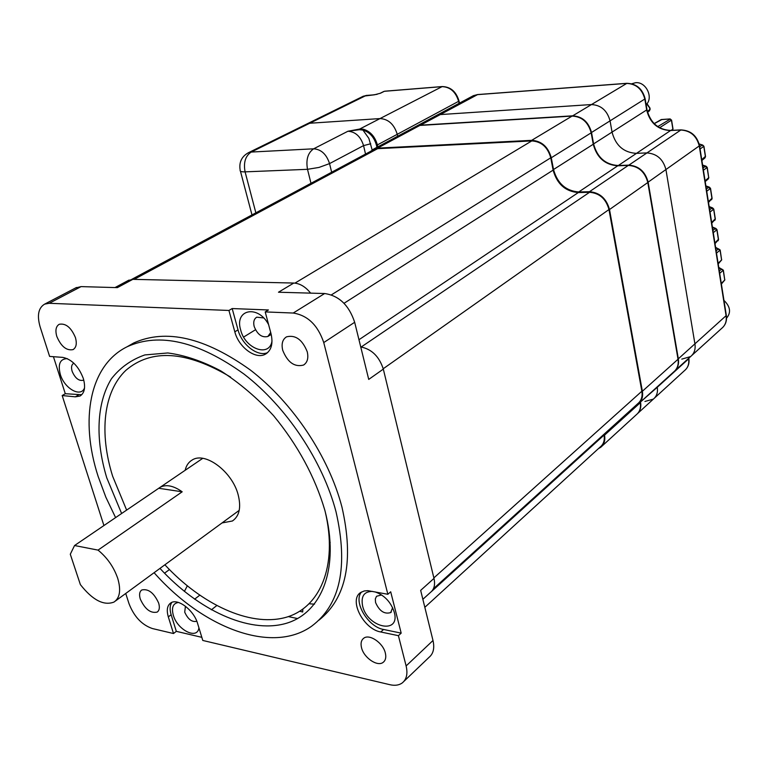 <?xml version="1.0" encoding="UTF-8"?>
<svg xmlns="http://www.w3.org/2000/svg" width="768" height="768" viewBox="0 0 768 768"><rect width="100%" height="100%" fill="white"/><g stroke="black" fill="none" stroke-linecap="round" stroke-linejoin="round"><path stroke-width="1.15" d="M222.029 522.941L232.416 520.992C239.434 516.106 241.334 507.331 238.128 494.669C232.195 471.542 205.085 451.373 192.202 459.994C188.602 462.106 186.25 465.542 185.136 470.304M198.902 627.763C197.568 640.195 177.35 630.077 173.299 615.197C171.312 607.555 173.03 603.302 178.464 602.458M185.443 606.23L184.714 612.163C188.006 619.354 192.038 622.387 196.8 621.264L196.8 621.264M374.861 591.83C384.384 595.133 390.854 601.939 394.282 612.23C400.598 634.867 367.507 627.878 362.611 605.99C360.768 596.179 364.147 591.322 372.749 591.427M381.629 594.941L376.522 596.275L375.312 598.973L375.571 602.525C379.363 611.098 384.403 614.448 390.691 612.576L392.621 607.661M84.547 387.84C80.966 397.949 64.378 388.598 60.298 374.381C57.734 364.061 60.077 358.81 67.334 358.637M73.872 363.216L73.699 363.293C71.53 364.637 71.002 367.296 72.125 371.28C75.072 378.154 78.778 381.149 83.261 380.275L83.75 379.978L83.261 380.275M272.016 340.848C269.75 357.792 245.107 348.96 240.682 330C234.144 309.398 257.971 304.301 268.598 324.614M263.606 317.933L256.762 317.174C253.997 318.883 253.133 321.974 254.17 326.467C257.424 334.55 261.994 337.891 267.888 336.47L270.691 332.458M53.434 356.688L65.29 393.715L62.179 395.539L75.312 396.835L79.92 396.067C84.624 393.139 85.757 387.264 83.309 378.451C78.614 366.269 71.76 359.251 62.765 357.389L49.613 356.41L40.099 326.794C36.874 315.389 38.39 307.834 44.65 304.128L49.21 303.293L228.941 310.464L234.816 331.814C238.666 347.28 255.811 359.923 265.45 354.154C271.411 350.41 273.264 343.594 271.018 333.706L265.21 311.914L293.222 313.037L324.634 293.53L278.477 292.224L293.779 283.046L132.835 279.341L117.35 287.635L81.082 286.608L49.21 303.293M159.974 568.387C198.125 609.917 248.112 633.523 284.918 623.702C321.619 613.968 340.157 568.32 324.816 510.154C314.842 476.573 297.763 445.085 273.59 415.69C256.944 397.757 239.386 382.848 220.925 370.963C202.454 361.162 184.752 355.162 167.818 352.963L144.845 354.931C131.28 359.674 120.154 367.603 111.475 378.71C96.403 403.152 95.213 439.507 106.752 477.802L121.622 513.514M230.63 377.098C186.269 350.726 151.315 348.509 125.75 370.445C103.219 392.026 99.168 433.286 112.646 476.246L126.634 510.106M164.87 564.797C201.475 604.262 249.091 626.669 284.477 617.741C319.728 608.851 338.275 566.438 325.162 511.478M154.09 572.698C202.608 627.734 271.699 654.643 311.597 626.227C340.31 604.8 348.451 566.659 336.029 511.814C322.752 461.098 286.522 406.858 244.042 374.093C198.461 341.328 159.542 332.189 127.296 346.675C89.376 365.155 79.699 419.904 98.17 476.525L105.85 497.194L115.594 517.613M318.989 620.141C346.397 598.214 354.058 560.554 341.971 507.158C328.829 456.595 292.762 402.595 250.378 370.032C204.902 337.459 166.013 328.435 133.728 342.96L127.142 346.742M56.803 336.432C61.075 346.454 66.47 350.851 72.998 349.622C76.272 347.645 77.088 343.632 75.427 337.574C71.174 327.533 65.789 323.098 59.261 324.278C55.92 326.285 55.104 330.336 56.803 336.432M361.536 647.731C363.84 657.83 377.587 667.123 383.242 662.285C385.632 660.336 386.333 657.235 385.325 652.973C383.059 642.816 369.264 633.533 363.667 638.285C361.2 640.253 360.49 643.402 361.536 647.731M140.285 599.05C144.95 609.206 150.586 613.555 157.181 612.086C159.427 610.445 159.917 607.45 158.669 603.091C154.013 592.906 148.387 588.528 141.792 589.968C139.507 591.619 138.998 594.643 140.285 599.05M184.387 591.427L187.286 585.907M282.72 350.285C287.616 362.41 294.538 367.344 303.504 365.069C307.411 362.563 308.659 358.138 307.248 351.782C302.381 339.629 295.478 334.646 286.541 336.835C282.518 339.37 281.242 343.853 282.72 350.285M171.859 602.39C169.814 605.318 169.574 609.427 171.139 614.717L168.317 616.886C166.397 610.195 167.194 605.558 170.726 602.976C177.59 597.802 193.949 610.205 197.616 623.539L202.781 640.454L389.923 684.71C394.982 685.862 399.12 685.238 402.346 682.858C406.646 679.286 407.904 673.651 406.118 665.942L398.41 635.674L380.784 631.987C363.494 629.203 348.47 599.846 360.682 592.512L364.262 590.947L367.834 590.659L387.859 594.278L323.75 342.566C317.866 325.19 307.69 315.341 293.222 313.037M62.179 395.539L103.92 525.552M125.731 593.472L129.034 603.734C134.064 616.618 141.84 624.893 152.371 628.541L173.51 633.533L168.317 616.886M128.16 280.522L132.835 279.341M228.941 310.464L232.176 308.554L268.426 309.965L265.21 311.914M293.779 283.046C299.914 283.411 305.539 286.781 310.627 293.136M360.73 346.934C371.702 349.104 379.238 356.506 383.318 369.11L368.726 379.411L354.672 322.282L323.75 342.566M361.498 592.003C352.954 601.594 367.91 626.928 383.568 629.472L401.184 633.13L398.41 635.674M406.118 665.942L432.998 640.502L420.662 590.371L433.987 578.41L383.318 369.11M401.184 633.13L390.691 591.792L387.859 594.278M433.987 578.41C435.36 584.755 434.189 589.421 430.454 592.406L422.861 599.299M171.139 614.717L176.314 631.344L173.51 633.533M176.314 631.344L201.821 637.334M164.515 573.197L169.392 569.597M432.998 640.502C434.698 648.106 433.382 653.712 429.062 657.312L403.978 681.302M324.634 293.53C339.005 295.642 349.018 305.232 354.672 322.282M75.648 287.933L81.082 286.608M65.29 393.715L81.744 394.733M232.176 308.554L238.022 329.866C241.728 344.717 257.818 357.187 267.638 352.598M302.842 609.235L302.678 612.01L299.798 611.251M314.515 604.166L309.35 603.773M433.392 588.797L637.709 403.738C641.299 400.79 642.691 396.624 641.856 391.229L608.966 209.549L383.232 368.736M424.829 607.315L600.355 446.851C603.658 444.115 604.886 440.189 604.042 435.101L603.898 434.362M288.317 616.598L297.619 618.566M373.133 150.01L377.645 148.666L134.102 279.37M608.966 209.549C606.029 198.883 599.558 193.133 589.555 192.288L578.304 192.566C565.402 191.491 557.002 184.013 553.123 170.122L550.752 157.795C547.728 147.149 541.402 141.523 531.773 140.918L377.645 148.666M330.221 542.563L329.53 543.197M117.734 578.381C121.152 590.083 119.904 597.984 114 602.064C103.814 605.962 92.611 600.144 80.371 584.602L70.291 554.227L74.554 545.53L160.224 487.248C166.243 484.186 173.568 485.702 182.189 491.798L98.035 550.109C107.251 557.664 113.818 567.091 117.734 578.381M98.035 550.109L74.554 545.53M158.726 488.275L182.189 491.798M415.238 126.835L419.866 125.434L572.083 116.083C581.875 116.573 588.23 122.15 591.168 132.826L593.251 144.24C596.899 157.728 605.069 164.909 617.76 165.792L628.31 165.408C638.448 166.118 644.947 171.821 647.808 182.515L678.029 359.251C678.806 364.675 677.357 368.909 673.67 371.933L639.456 402.95M640.186 402.288L640.262 402.739C641.069 407.866 639.773 411.85 636.384 414.672L601.93 446.189M598.406 448.637L600.739 447.283C604.147 444.451 605.414 440.41 604.541 435.139L604.31 433.978M635.635 405.61L638.093 404.179C641.808 401.136 643.238 396.835 642.374 391.258L678.029 359.251M370.598 151.363L373.632 149.107L377.52 148.138L531.658 140.342C541.603 140.957 548.141 146.765 551.27 157.766L553.526 169.526C557.414 183.427 565.805 190.906 578.717 191.971L589.45 191.712C599.779 192.576 606.461 198.518 609.504 209.539L642.374 391.258M723.965 300.413C730.378 306.605 731.242 312.538 726.547 318.202M631.747 83.77L635.501 82.723C645.974 81.36 653.866 97.69 646.128 104.678M373.584 94.819L377.146 94.31M459.062 103.344L458.678 101.52C455.827 91.92 450.278 86.957 442.032 86.64L384.365 91.296L380.458 93.235L374.362 94.81L363.398 96.163L306.96 123.926L309.725 123.245L306.461 124.166M374.362 94.81L366.144 95.462L309.725 123.245L379.987 118.579C388.378 119.05 394.128 124.291 397.248 134.314C394.128 124.291 388.378 119.05 379.987 118.579L309.725 123.245L251.222 152.054L313.642 148.81L347.933 131.242L359.664 129.053L363.341 129.206L362.947 130.08L359.51 129.696L347.933 131.242C355.459 131.722 360.672 136.512 363.562 145.613L329.549 163.603L331.651 172.234M459.043 101.088L397.248 134.314L397.68 136.234L397.248 134.314L377.386 144.912L377.837 146.851M691.901 355.373L721.68 328.378C725.318 325.373 726.806 321.254 726.125 316.022L699.312 146.15C696.691 135.917 690.442 130.531 680.573 130.003L670.282 130.531C657.917 129.878 650.064 123.101 646.714 110.179L644.87 99.226C642.173 89.011 636.058 83.741 626.515 83.414L477.226 94.656L473.405 95.664L435.408 116.006L440.016 114.595L591.254 104.563C600.95 104.995 607.229 110.458 610.08 120.97L612.077 132.23C615.619 145.507 623.683 152.554 636.259 153.35L646.723 152.918C656.765 153.562 663.178 159.149 665.952 169.68L694.944 344.016C695.693 349.382 694.234 353.568 690.557 356.592L681.792 359.126M654.509 398.045L684.614 370.512C687.974 367.709 689.299 363.821 688.598 358.867L657.254 387.293C658.022 392.362 656.717 396.307 653.328 399.13L644.909 401.462M640.512 401.99L657.254 387.293C658.022 392.362 656.717 396.307 653.328 399.13L637.891 413.261M415.325 126.787L436.176 115.603L440.016 114.595L591.254 104.563C600.95 104.995 607.229 110.458 610.08 120.97L612.077 132.23C615.619 145.507 623.683 152.554 636.259 153.35L646.723 152.918C656.765 153.562 663.178 159.149 665.952 169.68L694.944 344.016C695.693 349.382 694.234 353.568 690.557 356.592L675.341 370.387M701.885 160.464L704.957 157.92L705.408 156.701L703.795 146.448L702.221 145.085L699.235 144.144M707.578 179.184L708.71 177.754L707.117 167.597L702.634 165.245M708.509 202.454L711.974 198.605L710.4 188.554L705.936 186.125M711.773 223.152L715.219 219.264L713.654 209.309L709.19 206.803M715.008 243.658L718.426 239.722L716.88 229.862L712.426 227.29M720.49 261.322L721.603 259.997L720.077 250.224L715.622 247.574M723.638 281.376L724.752 280.07L723.235 270.394L718.8 267.677M671.203 130.397L673.008 128.947L672.432 130.33L672.874 129.101L671.434 120.298L669.907 118.982L661.123 119.635M652.07 121.267L651.322 120.259M647.53 112.234L649.603 110.717L649.795 107.798M705.101 180.835L708.835 177.581L708.278 178.944L705.206 181.555M721.286 283.469L724.877 279.878L721.382 284.083M718.109 263.328L721.728 259.805L718.214 263.962M712.915 230.39L715.325 228.499L717.005 229.67L713.28 232.675M716.131 250.79L718.531 248.861L720.192 250.032L716.496 253.104M719.318 271.008L721.699 269.03L723.36 270.192L719.693 273.341M709.661 209.789L712.099 207.946L713.779 209.126L710.026 212.054M706.387 188.986L708.835 187.2L710.534 188.381L706.733 191.232M703.066 167.99L705.542 166.243L707.242 167.434L703.421 170.208M699.725 146.784L702.221 145.085L703.93 146.285L700.07 148.982M78.422 395.002L75.312 396.835M238.022 329.866L234.816 331.814M383.568 629.472L380.784 631.987M641.856 391.229L433.862 577.91M604.042 435.101L431.434 591.571M531.773 140.918L294.95 283.123M550.752 157.795L331.402 294.864M553.123 170.122L344.026 303.293M578.304 192.566L358.963 339.734M589.555 192.288L361.229 346.982M604.541 435.139L640.262 402.739M609.504 209.539L647.808 182.515M589.45 191.712L628.31 165.408M578.717 191.971L617.76 165.792M553.526 169.526L593.251 144.24M551.27 157.766L591.168 132.826M531.658 140.342L572.083 116.083M377.52 148.138L419.866 125.434M415.315 126.787L420.25 125.194L572.458 115.834C582.24 116.323 588.595 121.901 591.533 132.566L593.606 143.981C597.254 157.459 605.424 164.64 618.115 165.523L628.666 165.139C638.803 165.85 645.302 171.552 648.154 182.237L678.346 358.925C679.075 363.754 677.962 367.69 674.995 370.733M477.667 94.55L420.058 125.414M626.938 83.309L572.266 116.074M645.149 98.813L591.149 132.73M646.982 109.757L593.232 144.144M670.742 130.416L617.923 165.782M681.034 129.878L628.474 165.398M699.552 145.709L647.789 182.4M726.336 315.466L678 359.107M640.243 402.586L640.589 402.403C641.338 407.021 640.33 410.746 637.565 413.587M359.51 129.696L359.664 129.053L442.253 86.554L384.787 91.2M363.341 129.206C370.339 131.376 375.024 136.608 377.386 144.912L376.435 145.152C374.16 137.184 369.667 132.163 362.947 130.08L368.851 138.365L372.163 149.971M306.96 123.926L248.448 152.707L251.222 152.054C245.395 155.942 243.341 162.547 245.088 171.859L255.859 212.851M376.934 147.341L376.435 145.152M310.982 183.312L307.507 169.315L245.088 171.859C241.411 171.965 239.77 171.398 240.173 170.15C238.867 162.317 241.622 156.499 248.448 152.707M365.539 154.08L363.562 145.613L370.723 143.76M307.507 169.315C305.808 159.667 307.853 152.822 313.642 148.81C321.226 149.357 326.525 154.291 329.549 163.603L318.998 167.434L307.507 169.315M647.328 111.456L650.227 109.219M650.006 108.365L646.752 103.987M701.76 159.706L705.389 156.365M708.394 201.754L711.955 198.24M711.667 222.48L715.19 218.89M714.902 242.995L718.397 239.338M366.586 95.366L362.909 96.403M722.774 327.418C725.798 324.269 726.998 320.342 726.365 315.638L699.571 145.834C697.027 135.677 690.778 130.358 680.813 129.898L670.522 130.426C658.301 129.744 650.458 122.89 647.011 109.872L645.168 98.928C642.547 88.79 636.403 83.587 626.736 83.318L477.456 94.57L472.646 96.077M657.744 126.614L670.368 119.03M662.035 119.434L654.221 123.696M671.558 120.067L659.597 127.757M383.846 91.45L380.016 93.35L374.784 94.723M442.454 86.544L442.253 86.554C450.701 86.822 456.307 91.709 459.062 101.203L459.475 103.123M654.134 123.61L661.267 119.549L670.022 118.934L671.578 120.134L672.998 128.88M702.605 165.053L706.032 166.205L707.242 167.434L708.691 177.398M718.752 267.37L723.36 270.192L724.723 279.658M715.584 247.296L720.192 250.032L721.574 259.594M127.296 346.675L133.728 342.96M73.498 349.344L72.998 349.622M384.115 661.478L383.242 662.285M157.699 611.693L157.181 612.086M304.474 364.426L303.504 365.069M216.691 605.635L211.354 609.83M271.2 334.397L267.888 336.47M391.334 612L390.691 612.576M199.699 595.258L194.582 599.194M128.918 280.118L114.998 287.568M76.502 287.482L44.65 304.128M80.688 395.616L79.92 396.067M266.803 353.29L265.45 354.154M373.872 149.606L131.702 279.379M239.222 510.346L115.469 600.989M255.485 329.75L243.638 337.056M202.733 458.342L160.224 487.248M373.632 149.107L416.006 126.422M240.442 171.187L251.981 214.925M685.574 369.658C688.416 366.682 689.51 362.947 688.858 358.445L688.81 358.176M651.187 120.077L652.291 121.546M704.957 157.92L705.533 156.528L703.93 146.285L702.682 145.046L699.187 143.962M649.603 110.717L649.958 108.048L646.982 103.699M714.826 220.387L715.344 219.082L713.779 209.126L712.627 207.907L709.152 206.563M711.571 199.766L712.109 198.432L710.534 188.381L709.344 187.152L705.898 185.904M718.051 240.816L718.55 239.539L717.005 229.67L715.882 228.47L712.387 227.03"/></g></svg>
